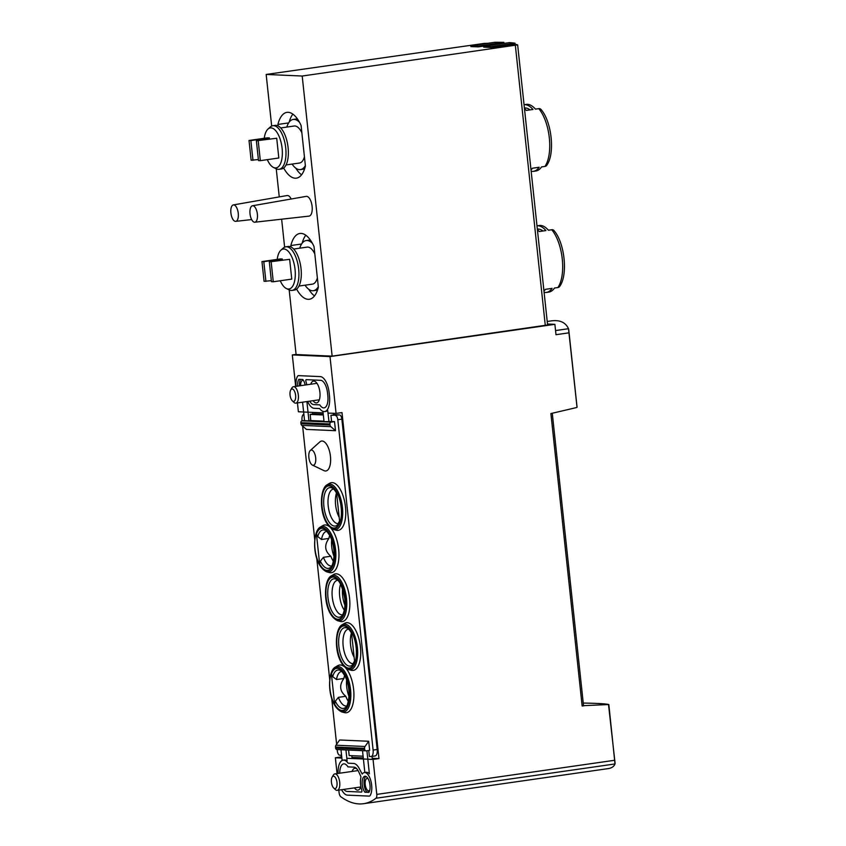 <?xml version="1.0" encoding="UTF-8"?>
<svg xmlns="http://www.w3.org/2000/svg" width="846" height="846" viewBox="0 0 846 846"><rect width="100%" height="100%" fill="white"/><g stroke="black" fill="none" stroke-linecap="round" stroke-linejoin="round"><path stroke-width="1.27" d="M583.529 705.67L608.803 704.528C605.831 703.798 597.308 703.312 583.243 703.058M346.839 758.28L373.054 759.433L376.787 794.394A4.156 1.819 81.8 0 1 375.952 798.243A124.616 54.44 81.8 0 1 363.537 803.7L592.856 770.812A124.616 54.44 81.8 0 0 593.279 770.748L608.369 768.58C611.795 767.999 614.006 766.455 615.01 763.949L608.834 704.538M577.025 407.212L568.501 328.703C565.551 322.326 559.766 319.725 551.148 320.909L547.214 321.48M515.108 44.256L515.003 43.188L490.976 46.636L483.626 46.308L483.711 47.133L491.061 47.461L514.336 44.119A124.616 9.211 173.9 0 1 517.615 44.891L302.202 76.034L266.162 74.448L484.134 43.421A124.616 9.211 173.9 0 1 487.582 43.326M503.962 43.326L503.856 42.374L478.106 46.065L470.746 45.747L470.841 46.572L478.191 46.89L503.211 43.305A124.616 9.211 173.9 0 1 504.343 43.336M363.537 803.7A124.616 54.44 81.8 0 1 340.769 796.689A4.156 1.819 81.8 0 1 339.098 792.734L338.823 790.122M576.771 407.497L550.905 413.567L582.154 706.029L584.375 705.712M547.478 324.007L554.881 324.335L555.991 334.699L568.798 332.859M554.881 324.335L330.003 356.589L336.074 413.43L328.058 413.081M373.054 759.433L378.976 758.587L341.995 412.584L336.074 413.43M615.105 763.473L608.517 704.612M337.046 773.582L335.365 757.773L341.869 758.069M341.097 755.224L341.276 756.927L335.365 757.773M323.098 412.859L298.384 411.769L297.443 402.929M295.677 386.389L292.314 354.929L330.003 356.589M296.079 354.389L292.314 354.929M357.012 769.046A11.009 4.812 -98.2 0 0 355.246 768.284A11.009 4.812 -98.2 0 0 354.844 768.305A11.009 4.812 -98.2 0 0 352.105 771.425M354.463 787.88A11.009 4.812 -98.2 0 0 357.974 790.101A11.009 4.812 -98.2 0 0 360.861 786.494M360.893 776.956A11.009 4.812 -98.2 0 0 360.703 776.099M313.083 400.676A11.009 4.812 -98.2 0 0 316.594 402.908A11.009 4.812 -98.2 0 0 319.851 391.772A11.009 4.812 -98.2 0 0 313.866 381.091A11.009 4.812 -98.2 0 0 313.464 381.112A11.009 4.812 -98.2 0 0 310.725 384.232M547.542 324.991L332.14 356.134L296.1 354.537L289.184 289.882M538.786 108.648A3.321 2.453 -40.4 0 1 540.89 109.314C551.751 121.306 555.336 153.972 546.653 165.435A3.321 2.707 -145.4 0 1 544.961 166.429A33.65 14.699 -98.2 0 0 538.786 108.648L535.412 109.123A33.65 14.699 -98.2 0 0 533.942 107.569A33.65 14.699 -98.2 0 0 527.481 104.333A33.65 14.699 -98.2 0 0 526.275 104.386L524.044 104.703A33.65 14.699 81.8 0 1 525.049 104.682A33.65 14.699 81.8 0 1 532.969 109.472L526.307 110.435A33.65 14.699 -98.2 0 0 524.457 108.51M531.024 169.993A33.65 14.699 -98.2 0 0 532.483 168.217L539.145 167.265A33.65 14.699 81.8 0 1 533.382 171.347L535.825 170.998A33.65 14.699 -98.2 0 0 541.588 166.916L544.961 166.429M533.382 171.347A33.65 14.699 81.8 0 1 531.161 171.283M551.729 229.742A3.321 2.453 -40.4 0 1 553.823 230.408C564.694 242.4 568.279 275.066 559.597 286.53A3.321 2.707 -145.4 0 1 557.905 287.534A33.65 14.699 -98.2 0 0 551.729 229.742L548.356 230.228A33.65 14.699 -98.2 0 0 546.886 228.663A33.65 14.699 -98.2 0 0 540.425 225.427A33.65 14.699 -98.2 0 0 539.219 225.491L536.988 225.808A33.65 14.699 81.8 0 1 537.982 225.776A33.65 14.699 81.8 0 1 545.913 230.577L539.251 231.529A33.65 14.699 -98.2 0 0 537.39 229.615M543.967 291.098A33.65 14.699 -98.2 0 0 545.427 289.321L552.089 288.37A33.65 14.699 81.8 0 1 546.326 292.452L548.768 292.103A33.65 14.699 -98.2 0 0 554.532 288.021L557.905 287.534M546.326 292.452A33.65 14.699 81.8 0 1 544.105 292.388M269.462 138.924L269.356 137.909L267.516 137.824L249.02 140.478L251.135 160.254L258.379 159.556M267.325 159.651A20.198 8.82 -98.2 0 0 273.47 167.455A20.198 8.82 -98.2 0 0 282.278 150.324A20.198 8.82 -98.2 0 0 271.027 127.894A20.198 8.82 -98.2 0 0 267.971 129.078A20.198 8.82 -98.2 0 0 264.259 138.289M276.716 138.236L256.38 140.806L258.495 160.571L260.335 160.655L278.82 158.001L276.716 138.236L256.38 140.806M282.405 260.029L282.3 259.013L280.46 258.929L261.964 261.583L264.079 281.348L271.323 280.661M280.259 280.756A20.198 8.82 -98.2 0 0 286.413 288.549A20.198 8.82 -98.2 0 0 295.222 271.429A20.198 8.82 -98.2 0 0 283.97 248.988A20.198 8.82 -98.2 0 0 280.914 250.183A20.198 8.82 -98.2 0 0 277.202 259.394M289.649 259.331L269.324 261.9L271.439 281.676L273.269 281.76L291.764 279.106L289.649 259.331L269.324 261.9M254.826 222.212L309.054 216.111A9.972 4.357 -98.2 0 0 312.068 206.086A9.972 4.357 -98.2 0 0 306.643 196.346A9.972 4.357 -98.2 0 0 306.22 196.378L252.468 205.768A8.312 3.627 -98.2 0 0 250.014 213.816A8.312 3.627 -98.2 0 0 254.826 222.212A8.312 3.627 -98.2 0 0 257.343 213.858A8.312 3.627 -98.2 0 0 252.817 205.737A8.312 3.627 -98.2 0 0 252.468 205.768M291.183 199A9.972 4.357 -98.2 0 0 287.513 195.511A9.972 4.357 -98.2 0 0 287.101 195.532L233.348 204.922A8.312 3.627 -98.2 0 0 230.895 212.97A8.312 3.627 -98.2 0 0 235.706 221.366A8.312 3.627 -98.2 0 0 238.223 213.012A8.312 3.627 -98.2 0 0 233.697 204.901A8.312 3.627 -98.2 0 0 233.348 204.922M332.14 356.134L302.202 76.034M266.162 74.448L271.682 126.065M276.24 168.777L279.254 196.906M281.633 219.199L284.626 247.169M291.003 246.99L290.855 245.541A33.227 14.519 -98.2 0 1 299.886 233.464A33.227 14.519 -98.2 0 1 314.025 246.567L318.36 287.185A33.227 14.519 -98.2 0 1 309.329 299.262A33.227 14.519 -98.2 0 1 296.629 289.089M278.07 125.895L277.911 124.447A33.227 14.519 -98.2 0 1 286.942 112.37A33.227 14.519 -98.2 0 1 301.081 125.462L305.417 166.08A33.227 14.519 -98.2 0 1 296.386 178.157A33.227 14.519 -98.2 0 1 283.685 167.984M302.138 243.214A33.227 14.519 81.8 0 1 305.797 235.22M301.599 244.008L290.855 245.541M314.511 295.91A33.227 14.519 81.8 0 1 308.748 289.269M289.195 122.12A33.227 14.519 81.8 0 1 292.864 114.125M288.655 122.903L277.911 124.447M301.567 174.815A33.227 14.519 81.8 0 1 295.804 168.164M312.481 243.458A25.338 11.072 -98.2 0 0 307.098 240.497A25.338 11.072 -98.2 0 0 306.189 240.539A25.338 11.072 -98.2 0 0 299.738 248.174M305.036 285.187A25.338 11.072 -98.2 0 0 313.38 290.707A25.338 11.072 -98.2 0 0 318.308 286.688M314.807 253.885A18.697 8.164 -98.2 0 0 307.807 247.085A18.697 8.164 -98.2 0 0 307.13 247.117L293.668 249.052M298.976 286.054L312.438 284.129A18.697 8.164 -98.2 0 0 317.366 277.911M286.413 288.549L289.258 289.914A22.017 9.613 -98.2 0 0 292.05 290.411L294.419 290.062A22.017 9.613 -98.2 0 0 300.933 267.801A22.017 9.613 -98.2 0 0 288.962 246.44A22.017 9.613 -98.2 0 0 288.169 246.482L285.8 246.821A22.017 9.613 -98.2 0 0 283.251 248.079L280.914 250.183M292.05 290.411A22.017 9.613 -98.2 0 0 298.564 268.14A22.017 9.613 -98.2 0 0 286.593 246.778A22.017 9.613 -98.2 0 0 285.8 246.821M299.537 122.353A25.338 11.072 -98.2 0 0 294.154 119.392A25.338 11.072 -98.2 0 0 293.245 119.434A25.338 11.072 -98.2 0 0 286.794 127.08M292.103 164.082A25.338 11.072 -98.2 0 0 300.436 169.602A25.338 11.072 -98.2 0 0 305.364 165.583M301.863 132.78A18.697 8.164 -98.2 0 0 294.863 125.98A18.697 8.164 -98.2 0 0 294.186 126.012L280.724 127.947M286.033 164.949L299.495 163.024A18.697 8.164 -98.2 0 0 304.433 156.806M273.47 167.455L276.314 168.809A22.017 9.613 -98.2 0 0 279.106 169.306L281.475 168.967A22.017 9.613 -98.2 0 0 287.989 146.707A22.017 9.613 -98.2 0 0 276.018 125.345A22.017 9.613 -98.2 0 0 275.225 125.377L272.856 125.716A22.017 9.613 -98.2 0 0 270.308 126.974L267.971 129.078M279.106 169.306A22.017 9.613 -98.2 0 0 285.62 147.045A22.017 9.613 -98.2 0 0 273.649 125.684A22.017 9.613 -98.2 0 0 272.856 125.716M265.919 281.432L263.804 261.657L282.3 259.013M263.804 261.657L261.964 261.583M273.269 281.76L271.164 261.985M252.975 160.328L250.86 140.563L269.356 137.909M250.86 140.563L249.02 140.478M260.335 160.655L258.22 140.88M543.005 231A30.319 13.25 -98.2 0 0 537.337 229.118M530.061 109.895A30.319 13.25 -98.2 0 0 524.404 108.013M478.191 46.89L478.106 46.065M470.746 45.747L494.773 42.3A125.451 9.274 173.9 0 1 503.856 42.374M491.061 47.461L490.976 46.636M483.626 46.308L509.377 42.617A125.451 9.274 173.9 0 1 515.003 43.188M577.067 407.264L568.702 329.316M351.999 757.403L363.283 757.9M372.219 758.291L378.976 758.587M552.29 413.377L583.529 705.712L582.154 706.029M342.556 588.647A17.449 7.625 -98.2 0 0 344.957 605.355M331.664 539.79A17.449 7.625 -98.2 0 0 334.054 556.499M346.627 679.835A17.449 7.625 -98.2 0 0 349.028 696.554M292.304 400.803L293.943 402.368A8.312 3.627 -98.2 0 0 295.54 403.172A8.312 3.627 -98.2 0 0 295.836 403.151A8.312 3.627 -98.2 0 0 298.247 394.416A8.312 3.627 -98.2 0 0 293.477 386.707A8.312 3.627 -98.2 0 0 291.881 387.997L290.738 389.953A6.271 2.739 -98.2 0 0 290.125 395.579A6.271 2.739 -98.2 0 0 292.304 400.803A6.271 2.739 -98.2 0 0 293.499 401.406A6.271 2.739 -98.2 0 0 295.296 393.506A6.271 2.739 -98.2 0 0 290.738 389.953M333.684 787.996L335.323 789.561A8.312 3.627 -98.2 0 0 336.909 790.365A8.312 3.627 -98.2 0 0 337.216 790.354A8.312 3.627 -98.2 0 0 339.627 781.609A8.312 3.627 -98.2 0 0 334.857 773.9A8.312 3.627 -98.2 0 0 333.261 775.19L332.118 777.146A6.271 2.739 -98.2 0 0 331.505 782.772A6.271 2.739 -98.2 0 0 333.684 787.996A6.271 2.739 -98.2 0 0 334.879 788.599A6.271 2.739 -98.2 0 0 336.676 780.699A6.271 2.739 -98.2 0 0 332.118 777.146M343.899 678.471C339.035 685.228 339.669 691.171 345.803 696.29L338.4 697.347L335.333 701.197L334.614 704.062A21.256 9.285 -98.2 0 0 347.886 704.538A21.256 9.285 -98.2 0 0 344.713 674.78A21.256 9.285 -98.2 0 0 331.41 674.093L332.711 676.663L336.497 679.528L343.899 678.471A17.449 7.625 -98.2 0 1 344.65 675.351M331.41 674.093L334.614 704.062M345.803 696.29A17.449 7.625 -98.2 0 0 348.383 701.408M338.4 697.347A17.449 7.625 -98.2 0 0 346.553 705.998A17.449 7.625 -98.2 0 0 346.691 705.976M341.742 671.449A17.449 7.625 -98.2 0 0 341.594 671.46A17.449 7.625 -98.2 0 0 336.497 679.528M328.935 538.416C324.06 545.184 324.695 551.116 330.839 556.245L323.436 557.303L320.37 561.152L319.651 564.007A21.256 9.285 -98.2 0 0 332.922 564.494A21.256 9.285 -98.2 0 0 329.739 534.735A21.256 9.285 -98.2 0 0 316.446 534.048L317.747 536.618L321.533 539.484L328.935 538.416A17.449 7.625 -98.2 0 1 329.686 535.307M316.446 534.048L319.651 564.007M330.839 556.245A17.449 7.625 -98.2 0 0 333.419 561.363M323.436 557.303A17.449 7.625 -98.2 0 0 331.579 565.953A17.449 7.625 -98.2 0 0 331.727 565.932M326.778 531.394A17.449 7.625 -98.2 0 0 326.63 531.415A17.449 7.625 -98.2 0 0 321.533 539.484M339.711 522.257L336.507 492.287A21.256 9.285 -98.2 0 0 323.235 491.812A21.256 9.285 -98.2 0 0 326.408 521.57A21.256 9.285 -98.2 0 0 339.711 522.257M336.507 492.964A17.449 7.625 -98.2 0 0 339.183 517.287M333.599 489.062A17.449 7.625 -98.2 0 0 333.451 489.073A17.449 7.625 -98.2 0 0 328.385 507.431A17.449 7.625 -98.2 0 0 338.4 523.611A17.449 7.625 -98.2 0 0 338.548 523.589M354.675 662.312L351.471 632.343A21.256 9.285 -98.2 0 0 338.199 631.856A21.256 9.285 -98.2 0 0 341.382 661.614A21.256 9.285 -98.2 0 0 354.675 662.312M351.471 633.02A17.449 7.625 -98.2 0 0 354.146 657.342M348.563 629.107A17.449 7.625 -98.2 0 0 348.415 629.128A17.449 7.625 -98.2 0 0 343.349 647.476A17.449 7.625 -98.2 0 0 353.374 663.666A17.449 7.625 -98.2 0 0 353.512 663.645M312.565 412.393L312.745 414.032L310.154 414.403L310.81 420.589L308.959 420.853L306.897 401.564M308.959 420.853L304.549 420.652L302.572 402.188M333.483 414.667L339.595 414.942L330.923 415.323L331.59 421.498L324.039 421.646L322.939 411.378M296.079 386.336A12.457 5.446 81.8 0 1 297.591 376.216A4.156 1.819 81.8 0 1 298.342 375.645A4.156 1.819 81.8 0 1 298.49 375.635L320.285 376.597A16.201 7.075 81.8 0 1 329.179 392.978L329.485 395.865A16.201 7.075 81.8 0 1 324.61 411.579L325.721 411.42A16.201 7.075 81.8 0 0 327.688 410.416L328.999 421.868M344.576 623.343A24.09 10.522 81.8 0 1 360.206 645.064A24.09 10.522 81.8 0 1 351.312 670.296L348.647 669.62A23.032 10.057 -98.2 0 0 357.382 647.38A23.032 10.057 -98.2 0 0 342.207 624.739L344.576 623.343M329.612 483.299A24.09 10.522 81.8 0 1 345.231 505.009A24.09 10.522 81.8 0 1 336.338 530.241L333.673 529.564A23.032 10.057 -98.2 0 0 342.408 507.325A23.032 10.057 -98.2 0 0 327.243 484.695L329.612 483.299M335.386 667.082C326.768 671.185 326.852 705.141 341.826 711.951A23.032 10.057 -98.2 0 0 350.561 689.712A23.032 10.057 -98.2 0 0 335.386 667.082L337.755 665.686A24.09 10.522 81.8 0 1 343.878 666.352M345.982 668.319A24.09 10.522 81.8 0 1 353.903 696.512A24.09 10.522 81.8 0 1 344.491 712.628L341.826 711.951M320.423 527.026C311.804 531.14 311.888 565.096 326.852 571.907A23.032 10.057 -98.2 0 0 335.587 549.667A23.032 10.057 -98.2 0 0 320.423 527.026L322.791 525.63A24.09 10.522 81.8 0 1 328.914 526.297M331.019 528.274A24.09 10.522 81.8 0 1 338.939 556.457A24.09 10.522 81.8 0 1 329.517 572.583L326.852 571.907M333.684 574.487A24.09 10.522 81.8 0 1 349.313 596.208A24.09 10.522 81.8 0 1 340.42 621.44L337.744 620.763A23.032 10.057 -98.2 0 0 346.49 598.524A23.032 10.057 -98.2 0 0 331.315 575.883L333.684 574.487M310.302 450.474L319.851 441.898A15.122 6.609 81.8 0 1 330.289 455.063A15.122 6.609 81.8 0 1 323.976 470.63L312.396 465.078A7.688 3.352 -98.2 0 0 315.685 457.792A7.688 3.352 -98.2 0 0 310.302 450.474A7.688 3.352 -98.2 0 0 308.875 457.496A7.688 3.352 -98.2 0 0 312.396 465.078M331.59 421.498L334.53 421.625L335.502 430.699L330.849 426.67A2.496 2.231 -87.5 0 1 330.014 425.009L329.898 423.962A1.66 1.491 -87.5 0 1 331.198 422.101L334.53 421.625M304.528 420.483L302.149 420.822A1.66 1.491 -87.5 0 0 300.848 422.683L300.954 423.73A2.496 2.231 -87.5 0 0 301.8 425.379L306.453 429.419L335.502 430.699M302.054 420.843L302.033 420.61A6.641 2.908 81.8 0 1 303.862 414.191M341.573 755.245L339.616 755.161A4.156 1.819 81.8 0 1 337.332 750.962L337.184 749.545M336.623 744.29L331.685 698.109M329.729 679.793L316.721 558.053M314.765 539.748L302.614 426.098M337.279 749.535A1.66 1.491 -87.5 0 1 335.619 748.097L335.513 747.05A2.496 2.231 -87.5 0 1 335.978 745.21L339.637 739.986L368.687 741.265L369.66 750.328L366.329 750.814A1.66 1.491 -87.5 0 1 364.679 749.376L364.563 748.329A2.496 2.231 -87.5 0 1 365.028 746.489L368.687 741.265M335.524 415.523A4.156 1.819 81.8 0 1 337.808 419.722L373.107 750.074A6.641 2.908 81.8 0 1 371.108 756.525A6.641 2.908 81.8 0 1 370.876 756.536L369.395 756.472L368.761 750.465M310.81 420.589L323.986 421.16M310.154 414.403L323.32 414.984M330.923 415.323L333.514 414.952L333.345 413.313M312.713 413.757L323.235 414.223M351.82 755.7L352.116 758.513M363.103 756.197L349.176 755.584L348.584 750.053M338.072 773.445A16.201 7.075 81.8 0 1 343.127 760.163L344.237 760.004A16.201 7.075 -98.2 0 1 347.114 760.85L345.94 749.937M364.838 772.493L362.511 750.666M372.018 756.398L372.346 759.412M343.127 760.163A16.201 7.075 81.8 0 1 348.118 763.198L353.575 763.441A16.201 7.075 81.8 0 1 359.751 769.553L362.204 774.09A12.457 5.446 81.8 0 1 364.351 772.567L366.202 772.292A12.457 5.446 81.8 0 1 369.374 773.815L366.91 750.73M339.595 414.942A4.156 1.819 81.8 0 1 341.869 419.14L377.179 749.493A6.641 2.908 81.8 0 1 375.18 755.943A6.641 2.908 81.8 0 1 374.937 755.954M342.133 760.48L340.98 749.715M364.351 772.567A12.457 5.446 81.8 0 1 370.95 781.26A12.457 5.446 81.8 0 1 370.146 795.526A4.156 1.819 81.8 0 1 369.395 796.097A4.156 1.819 81.8 0 1 369.247 796.107L347.452 795.145A16.201 7.075 81.8 0 1 341.615 789.72M339.754 773.202A12.457 5.446 81.8 0 1 343.656 763.864A12.457 5.446 81.8 0 1 347.96 766.878L353.977 767.142A12.457 5.446 81.8 0 1 358.725 771.848L360.671 776.046A1.248 0.539 81.8 0 1 360.861 777.548A12.457 5.446 81.8 0 0 361.802 790.301A1.248 0.539 81.8 0 1 361.549 792.068A1.248 0.539 81.8 0 1 361.506 792.078L347.05 791.433A12.457 5.446 81.8 0 1 343.899 789.392M365.842 776.395A8.724 3.807 -98.2 0 0 364.034 783.555A8.724 3.807 -98.2 0 0 366.773 791.962L364.922 792.226A8.724 3.807 81.8 0 1 362.151 782.762A8.724 3.807 81.8 0 1 364.88 776.258A8.724 3.807 81.8 0 1 369.512 782.402A8.724 3.807 81.8 0 1 368.898 792.395L364.922 792.226M366.773 791.962L369.099 792.057M324.61 411.579A16.201 7.075 81.8 0 1 319.629 408.544L314.162 408.301A16.201 7.075 81.8 0 1 307.986 402.188L307.648 401.459M297.707 386.104A8.724 3.807 81.8 0 1 298.839 379.346L302.815 379.516A8.724 3.807 81.8 0 1 305.163 385.025M306.791 384.793A12.457 5.446 81.8 0 0 305.935 381.44A1.248 0.539 81.8 0 1 306.189 379.674A1.248 0.539 81.8 0 1 306.231 379.664L320.687 380.309A12.457 5.446 81.8 0 1 327.518 392.904L327.836 395.791A12.457 5.446 81.8 0 1 324.081 407.878A12.457 5.446 81.8 0 1 319.788 404.864L313.771 404.6A12.457 5.446 81.8 0 1 309.678 401.173M300.489 379.42A8.724 3.807 -98.2 0 0 299.558 385.839M369.755 790.259A6.229 2.718 81.8 0 1 368.856 790.798A6.229 2.718 81.8 0 1 365.208 784.506A6.229 2.718 81.8 0 1 367.09 778.468A6.229 2.718 81.8 0 1 368.105 778.732M300.647 385.681A6.229 2.718 81.8 0 1 302.582 380.414A6.229 2.718 81.8 0 1 303.598 380.679M340.578 584.163A17.449 7.625 -98.2 0 0 344.311 610.22M337.67 580.25A17.449 7.625 -98.2 0 0 337.522 580.271A17.449 7.625 -98.2 0 0 332.457 598.619A17.449 7.625 -98.2 0 0 342.471 614.809A17.449 7.625 -98.2 0 0 342.619 614.788M615.01 763.949L375.952 798.243M614.471 760.3L376.787 794.394M545.3 325.551L515.362 45.462M568.501 328.703L555.547 330.564M335.333 701.197A19.405 8.481 -98.2 0 0 345.39 707.542C347.072 706.928 348.288 702.899 349.07 695.454C349.134 688.274 347.801 681.855 345.083 676.187C342.133 671.65 340.452 669.694 340.05 670.307A19.405 8.481 -98.2 0 0 332.711 676.663M320.37 561.152A19.405 8.481 -98.2 0 0 330.426 567.486C332.097 566.883 333.324 562.844 334.107 555.399C334.159 548.229 332.838 541.81 330.12 536.142C327.169 531.595 325.488 529.638 325.086 530.262A19.405 8.481 -98.2 0 0 317.747 536.618M336.951 493.81C335.037 490.331 333.356 488.375 331.907 487.931A19.405 8.481 -98.2 0 0 324.103 508.044A19.405 8.481 -98.2 0 0 337.247 525.155L339.859 520.48M351.915 633.865C350.001 630.386 348.319 628.419 346.871 627.975A19.405 8.481 -98.2 0 0 339.077 648.089A19.405 8.481 -98.2 0 0 352.211 665.199L354.834 660.536M302.149 420.822L331.198 422.101M341.869 419.14L337.808 419.722M377.179 749.493L373.107 750.074M301.8 425.379L330.849 426.67M300.954 423.73L330.014 425.009M300.848 422.683L329.898 423.962M335.619 748.097L364.679 749.376M335.513 747.05L364.563 748.329M335.978 745.21L365.028 746.489M345.231 598.598A21.859 9.549 -98.2 0 0 328.713 579.193A21.859 9.549 -98.2 0 0 332.732 616.734A21.859 9.549 -98.2 0 0 345.231 598.598M344.967 598.587A21.256 9.285 -98.2 0 0 328.904 579.711A21.256 9.285 -98.2 0 0 332.806 616.226A21.256 9.285 -98.2 0 0 344.967 598.587M334.339 549.741A21.859 9.549 -98.2 0 0 317.821 530.336A21.859 9.549 -98.2 0 0 321.84 567.878A21.859 9.549 -98.2 0 0 334.339 549.741M349.313 689.797A21.859 9.549 -98.2 0 0 332.785 670.381A21.859 9.549 -98.2 0 0 336.803 707.922A21.859 9.549 -98.2 0 0 349.313 689.797M341.16 507.41A21.859 9.549 -98.2 0 0 324.642 487.994A21.859 9.549 -98.2 0 0 328.66 525.546A21.859 9.549 -98.2 0 0 341.16 507.41M356.134 647.454A21.859 9.549 -98.2 0 0 339.616 628.049A21.859 9.549 -98.2 0 0 343.624 665.591A21.859 9.549 -98.2 0 0 356.134 647.454M335.978 579.119A19.405 8.481 -98.2 0 0 328.174 599.232A19.405 8.481 -98.2 0 0 341.319 616.343C341.414 617.104 346.13 611.436 344.756 598.545C342.334 586.532 339.405 580.049 335.978 579.119M547.595 325.033L517.657 44.933M310.302 239.947L306.189 240.539M317.504 290.115L313.38 290.707M297.369 118.842L293.245 119.434M304.56 169.01L300.436 169.602M235.706 221.366L251.653 219.569M548.494 230.207L546.886 228.663M535.56 109.102L533.942 107.569M316.975 383.333L293.477 386.707M319.333 399.788L295.836 403.151M358.059 770.579L334.857 773.9M360.713 786.981L337.216 790.354M375.18 755.943L371.108 756.525M337.025 749.545L366.085 750.825M331.315 575.883C322.696 579.996 322.781 613.953 337.744 620.763M327.243 484.695C318.625 488.798 318.709 522.754 333.673 529.564M342.207 624.739C333.588 628.853 333.673 662.809 348.647 669.62"/></g></svg>
